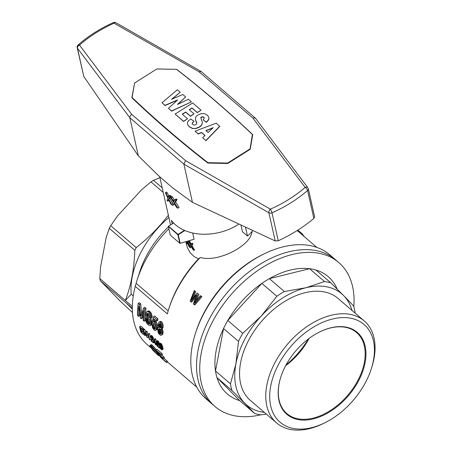 <?xml version="1.0" encoding="UTF-8"?>
<svg xmlns="http://www.w3.org/2000/svg" width="452" height="452" viewBox="0 0 452 452"><rect width="100%" height="100%" fill="white"/><g stroke="black" fill="none" stroke-linecap="round" stroke-linejoin="round"><path stroke-width="0.68" d="M172.206 223.898L171.404 220.339A45.008 31.211 -12.6 0 0 175.687 224.972A45.008 31.211 -12.6 0 0 238.938 224.034M168.907 200.281L167.686 201.219A46.415 32.188 167.4 0 1 166.957 200.456L167.862 198.151L165.353 192.721L166.477 192.01A45.008 31.211 167.4 0 0 167.24 192.801L168.811 196.162M170.879 195.874A45.008 31.211 167.4 0 1 170.025 195.241L168.907 195.953A46.415 32.188 167.4 0 0 169.754 196.592L170.879 195.874L169.822 198.179L172.624 203.575M245.459 227.073L247.476 236.057A45.008 31.211 -12.6 0 0 252.826 230.509M175.975 200.185L177.139 199.451A45.008 31.211 167.4 0 1 176.071 198.953L174.918 199.682A46.415 32.188 167.4 0 0 175.975 200.185L174.449 202.79L177.93 208.186A46.415 32.188 167.4 0 1 176.822 207.666L174.11 203.377L172.907 205.451A46.415 32.188 167.4 0 1 171.969 204.818L173.387 202.191L170.415 197.055L171.54 196.337A45.008 31.211 167.4 0 0 172.528 196.987L174.506 200.372M177.139 199.451L175.591 202.061L179.099 207.451L177.93 208.186M174.472 203.976L172.907 205.451M170.415 197.055A46.415 32.188 167.4 0 0 171.398 197.705L173.726 201.654L174.918 199.682M171.398 197.705L172.528 196.987M173.054 200.541L174.189 199.818M173.455 201.242L174.314 200.699M174.449 202.79L175.591 202.061M169.754 196.592L168.703 198.891L171.675 204.615A46.415 32.188 167.4 0 1 170.788 203.954L168.477 199.411L167.686 201.219M171.675 204.615L172.268 204.236M168.703 198.891L169.822 198.179M167.24 192.801L166.116 193.512A46.415 32.188 167.4 0 1 165.353 192.721M166.116 193.512L167.517 196.507L168.641 195.795M167.517 196.507L167.862 197.247L168.494 196.852M167.862 197.247L168.093 197.688L168.907 195.953M159.341 176.303A46.415 32.188 -12.6 0 0 159.499 176.574L172.715 187.93A46.415 32.188 -12.6 0 0 173.161 188.134M176.726 69.495L176.692 69.331A1514.036 1049.894 -12.6 0 1 252.73 134.673L250.216 149.25L227.785 163.454L207.875 163.082A1514.036 1049.894 167.4 0 1 131.837 97.745L134.47 83.693M247.476 236.057L242.453 231.74L240.933 224.96M313.869 218.429L307.597 190.478A2.814 1.949 167.4 0 0 308.32 188.744L314.615 216.819L313.869 218.429C303.586 227.068 291.715 234.515 278.251 240.769L275.2 240.944L192.456 202.36L172.715 187.93M275.2 240.944L268.889 212.779L183.891 164.155L192.456 202.36M227.78 163.454L227.689 163.042L207.96 162.686A1532.014 1062.364 167.4 0 1 132.074 97.479L134.583 83.038L156.787 68.975L134.351 83.168M176.692 69.331L156.776 68.958M278.251 240.769L271.98 212.796A116.04 80.467 -12.6 0 0 307.597 190.478A2.814 1.249 -131.1 0 0 305.128 187.382A113.226 78.518 -12.6 0 1 270.369 209.157L185.546 160.635L183.891 164.155L129.797 117.673L77.456 48.257A2.814 1.932 -37 0 1 79.501 45.121A2.814 1.26 48.6 0 0 78.083 44.991A2.814 2.814 0 0 0 77.202 47.714A2.814 1.949 167.4 0 0 77.456 48.257L83.767 76.411L138.363 155.878L129.758 117.441L130.345 115.639L131.735 114.396L79.501 45.121A113.226 78.518 -12.6 0 1 114.073 23.188L199.016 71.778L252.832 118.017L305.128 187.382A2.814 1.932 143 0 1 307.818 187.665A2.814 2.814 0 0 1 308.32 188.744M159.499 176.574L138.363 155.878M77.202 47.714L83.767 76.411M113.367 22.6A2.814 0.571 65.9 0 1 114.073 23.188A2.814 1.616 119.8 0 1 115.915 22.724A2.814 2.814 0 0 0 113.367 22.6C99.965 28.623 88.202 36.087 78.083 44.991M271.98 212.796A2.814 0.554 -113.8 0 0 270.369 209.157A2.814 1.616 -60.2 0 0 268.889 212.779A2.814 1.949 167.4 0 0 271.98 212.796M307.818 187.665L255.42 118.17L201.168 71.512L199.016 71.778M255.233 117.972L252.832 118.017M207.96 162.686L208.05 163.087M132.216 98.107L132.074 97.479M252.6 135.425L252.402 134.538A1532.014 1062.364 -12.6 0 0 176.517 69.331L156.787 68.975M252.402 134.538L249.984 149.392M249.894 148.979L227.689 163.042M168.449 108.322L171.557 111.158L191.292 101.949L171.517 110.96L168.449 108.322L177.619 99.926L164.986 105.344L161.997 102.779L177.32 89.784L180.229 92.281L171.455 99.372L182.828 94.513L185.659 96.948L177.433 104.508L188.337 99.248L191.247 101.751M161.997 102.779L165.031 105.542L177.173 100.338M172.071 99.107L180.229 92.281M177.981 104.242L185.659 96.948M200.761 117.91L202.632 116.842L204.214 117.774M187.546 124.526L189.382 126.882L192.512 128.543L196.078 128.515L199.801 126.978L201.812 124.995L202.439 122.492L201.767 124.797L199.756 126.78L196.032 128.317L194.077 128.492L192.467 128.345L189.337 126.684L187.546 124.526L187.45 122.594L188.461 120.78L190.704 119.006L194.032 121.243L192.416 122.735L192.14 123.735L192.784 124.498L194.224 125.114L195.857 124.667L196.784 123.611L195.417 119.548L195.552 117.814L196.224 116.328L197.999 114.972L201.016 113.65L204.287 113.571L207.417 115.232L208.654 116.915L208.948 118.61L208.078 120.334L206.344 122.136L203.157 119.808L204.259 118.288L203.79 117.062L201.801 116.791L200.716 117.712L202.439 122.492M192.213 123.825L192.462 122.933L194.032 121.243M195.417 119.548L196.789 122.871M203.157 119.808L206.383 122.334L208.123 120.531L208.993 118.808L208.654 116.915M189.394 109.842L192.049 108.164L197.242 112.621L200.97 110.265L197.196 112.424L192.004 107.966L189.247 109.712L194.044 113.836L190.456 116.107L185.653 111.983L182.207 114.17L187.557 118.769L183.552 121.305L175.133 114.068L192.665 102.966L200.925 110.068M182.359 114.299L185.699 112.181L190.501 116.305L194.044 113.836M175.133 114.068L183.597 121.503L187.557 118.769M195.044 131.176L216.186 123.181L219.774 126.424L205.942 140.702L202.671 137.73L205.022 135.425L201.558 132.447L198.112 133.809L195.044 131.176L198.157 134.007L201.603 132.645L204.937 135.51M206.084 130.775L212.83 128.018M213.225 127.639L205.914 130.628L208.118 132.521L213.225 127.639M205.942 140.702L202.671 137.73M219.728 126.227L205.897 140.504M209.502 401.636A94.943 60.771 -49.3 0 1 229.243 290.314A94.943 60.771 -49.3 0 1 335.582 259.787A94.943 60.771 -49.3 0 0 227.61 292.19A94.943 60.771 -49.3 0 0 211.83 403.805A94.943 60.771 -49.3 0 1 209.502 401.636M260.866 414.778A94.943 60.771 -49.3 0 1 233.966 415.648A94.943 60.771 -49.3 0 1 215.028 406.557A94.943 60.771 -49.3 0 1 212.7 404.382A94.943 60.771 -49.3 0 1 232.447 293.065A94.943 60.771 -49.3 0 1 338.78 262.539A94.943 60.771 -49.3 0 1 353.809 306.614M337.215 289.144A77.36 49.517 -49.3 0 0 315.903 270.013A77.36 49.517 130.7 0 0 309.547 268.697A77.36 49.517 -49.3 0 0 269.381 278.652A77.36 49.517 130.7 0 0 261.877 283.404A77.36 49.517 -49.3 0 0 227.791 320.479A77.36 49.517 130.7 0 0 223.537 328.519A77.36 49.517 -49.3 0 0 215.497 371.002A77.36 49.517 130.7 0 0 216.983 377.618L239.701 400.619A77.36 49.517 -49.3 0 1 216.983 377.618L231.955 390.483A77.36 49.517 -49.3 0 1 230.469 383.867L235.91 363.849A73.139 46.816 130.7 0 0 244.735 403.201A73.139 46.816 130.7 0 0 264.347 412.41M280.799 377.07A53.449 34.211 130.7 0 0 286.901 413.603A53.449 34.211 130.7 0 0 347.684 395.364A53.449 34.211 130.7 0 0 356.566 332.525A53.449 34.211 130.7 0 0 345.904 327.406A53.449 34.211 130.7 0 0 319.53 331.994M285.636 365.702A53.449 34.211 130.7 0 0 309.021 338.486M230.469 383.867L215.497 371.002L223.537 328.519L238.509 341.39A77.36 49.517 -49.3 0 1 242.764 333.344L261.228 316.027A73.139 46.816 130.7 0 0 235.91 363.849L238.509 341.39M242.764 333.344L227.791 320.479L261.877 283.404L276.85 296.269A77.36 49.517 -49.3 0 1 284.353 291.517L305.857 287.76L324.519 281.562A77.36 49.517 -49.3 0 1 330.875 282.884L343.656 295.602A73.139 46.816 130.7 0 0 305.857 287.76A73.139 46.816 130.7 0 0 261.228 316.027L276.85 296.269M284.353 291.517L269.381 278.652L309.547 268.697L324.519 281.562M351.989 310.417A73.139 46.816 130.7 0 0 343.656 295.602L353.594 305.88A77.36 49.517 -49.3 0 1 355.08 312.501L355.046 313.044M364.244 320.943L338.011 298.405A67.235 43.042 130.7 0 0 324.604 291.969A67.235 43.042 130.7 0 0 254.6 330.395A67.235 43.042 130.7 0 0 250.374 400.399L276.601 422.936A67.235 43.042 -49.3 0 1 280.828 352.933A67.235 43.042 -49.3 0 1 350.831 314.502A67.235 43.042 -49.3 0 1 364.244 320.943A67.235 43.042 -49.3 0 1 371.855 367.109L371.341 368.719A64.427 41.239 -49.3 0 1 324.903 422.761A64.427 41.239 -49.3 0 1 292.924 428.377A64.427 41.239 -49.3 0 1 276.325 368.855A64.427 41.239 -49.3 0 1 343.718 317.581A64.427 41.239 -49.3 0 1 371.341 368.719M266.347 414.128L261.03 414.8A77.36 49.517 -49.3 0 1 254.674 413.484L231.955 390.483M239.701 400.619L254.674 413.484M315.903 270.013L330.875 282.884M324.903 422.761L323.383 423.513A67.235 43.042 -49.3 0 1 290.009 429.372A67.235 43.042 -49.3 0 1 276.601 422.936M346.486 327.208A54.014 34.572 130.7 0 0 319.677 331.921A54.014 34.572 130.7 0 0 280.748 377.228A54.014 34.572 130.7 0 0 303.902 420.1A54.014 34.572 130.7 0 0 360.402 377.115A54.014 34.572 130.7 0 0 346.486 327.208M285.992 365.035A67.517 43.217 130.7 0 0 308.417 338.943M150.895 347.741L147.154 344.526A92.129 58.975 -49.3 0 1 135.255 286.342L167.336 313.903A92.129 58.975 -49.3 0 1 168.811 308.835A92.129 58.975 -49.3 0 1 200.276 257.504C205.722 258.877 211.689 258.753 218.163 257.137C225.26 255.346 231.831 252.538 237.871 248.713C243.843 244.927 248.029 240.922 250.436 236.701L251.662 233.825L252.159 231.328M215.028 406.557L206.089 398.873A94.943 60.771 -49.3 0 1 195.343 333.689L195.857 332.079A92.129 58.975 -49.3 0 1 262.267 254.792L263.782 254.041A94.943 60.771 -49.3 0 1 310.908 245.764A94.943 60.771 -49.3 0 1 329.841 254.855L338.78 262.539M297.122 230.588A92.129 58.975 -49.3 0 1 297.919 231.192L297.173 230.554M196.411 295.071L190.806 301.789L190.117 301.196L194.298 290.472L194.987 291.065L191.156 300.156L197.253 293.009L198.1 293.738L194.4 302.942L200.332 295.653L201.908 296.636L194.914 304.942L194.049 304.58L193.332 303.959L196.609 295.156M195.857 297.049L191.665 302.156L190.806 301.789M194.987 291.065L194.298 290.472M195.84 291.427L193.111 297.738M198.1 293.738L197.253 293.009M198.953 294.099L196.518 300.201M201.908 296.636L200.332 295.653M157.087 342.966L155.963 343.678A93.536 59.873 130.7 0 0 156.132 344.283L157.256 343.571A92.129 58.975 -49.3 0 1 157.087 342.966L156.646 342.588M156.245 341.215A92.129 58.975 -49.3 0 1 155.754 338.972L155.386 338.655L154.262 339.367L153.397 341.469A93.536 59.873 130.7 0 0 153.561 342.074L155.166 343.452A93.536 59.873 130.7 0 0 155.539 344.712L156.002 345.108L157.121 344.396A92.129 58.975 -49.3 0 1 156.934 343.774M143.329 328.265L140.691 325.999L139.566 326.711L142.205 328.977L143.329 328.265A92.129 58.975 -49.3 0 0 143.465 328.926L142.34 329.638L140.188 327.785A93.536 59.873 130.7 0 0 140.566 329.468L141.476 328.892M143.16 330.022L142.555 329.502M143.691 332.389L142.928 331.734M157.974 318.824L154.652 315.965L153.465 316.716L156.793 319.575A93.536 59.873 130.7 0 0 156.601 321.157L157.776 320.411A92.129 58.975 -49.3 0 1 157.974 318.824L156.793 319.575M154.714 319.536L154.398 321.039L155.737 321.366L157.143 323.801L157.641 327.141L157.047 329.463L155.16 330.61L154.143 330.017L152.635 327.875L151.991 324.915L153.143 324.186L153.996 324.773L154.403 326.903L155.499 328.288M156.816 342.034L156.522 342.661L155.985 341.588L157.533 340.559L158.889 342.011L159.505 343.763M159.081 344.661L157.742 345.526M158.635 344.966L159.273 345.752M148.748 324.033L149.725 323.926L149.804 321.971L146.341 316.411L145.968 314.632L146.442 312.168L148.047 310.999L149.273 311.072L151.234 313.117L151.957 315.236L152.132 317.519L150.968 318.259L150.064 317.57L149.719 315.417L148.64 313.795L147.375 313.4L146.9 314.434L147.064 315.739L148.228 314.999L150.928 319.022L151.753 321.078L151.895 323.864L151.256 324.92L150.115 325.638L148.346 325.039L146.759 323.253L145.759 321.033L145.448 318.536L146.341 319.231L146.408 320.191L147.555 319.462L147.968 321.005L149.42 322.909L148.279 323.632L148.748 324.033L149.889 323.31L149.42 322.909M148.126 313.473L148.228 314.999M145.448 318.536L146.595 317.807L147.493 318.502L147.555 319.462M143.606 330.18L144.73 329.468L144.222 329.033L143.103 329.745L146.544 336.118A93.536 59.873 130.7 0 1 145.51 331.819L145.996 332.231A93.536 59.873 130.7 0 0 147.369 337.689L148.493 336.977A92.129 58.975 -49.3 0 1 147.99 335.26M144.73 329.468L145.764 331.661M147.747 334.339A92.129 58.975 -49.3 0 1 147.115 331.519L146.634 331.107L145.51 331.819M160.381 343.209L161.827 344.537L163.036 348.159L163.093 349.085L161.85 349.961L160.262 348.43L159.132 345.125L159.115 344.136L160.381 343.209M161.375 355.295L162.522 354.571A92.129 58.975 -49.3 0 1 161.957 353.537L160.816 354.261A93.536 59.873 130.7 0 0 161.375 355.295L157.369 351.854A93.536 59.873 130.7 0 0 158.929 354.441L162.68 357.668A93.536 59.873 130.7 0 0 163.336 358.639L159.59 355.413A93.536 59.873 130.7 0 0 161.652 358.125L165.827 361.713A93.536 59.873 130.7 0 0 166.602 362.611L167.799 361.854A92.129 58.975 -49.3 0 1 167.02 360.962L163.901 358.283M161.957 353.537L157.059 349.328L155.917 350.051A93.536 59.873 130.7 0 0 161.528 358.255L166.602 362.611M163.336 358.639L164.505 357.899A92.129 58.975 -49.3 0 1 163.844 356.927L161.703 355.091M158.319 327.423L158.895 327.44L158.076 325.033L158.867 322.236L160.737 321.282L162.347 322.756L163.144 325.451L163.031 327.553L162.805 328.096L160.816 329.09L161.692 331.107L162.844 330.372L163.121 332.536L162.466 334.548L160.618 335.367L158.827 333.83L158.127 332.452L157.607 328.451L158.737 327.158M162.082 328.559L162.844 330.372M150.132 336.226A92.129 58.975 -49.3 0 1 149.55 333.61L149.25 333.356L148.126 334.062L148.425 334.322A93.536 59.873 130.7 0 0 149.804 339.78L150.928 339.068A92.129 58.975 -49.3 0 1 150.443 337.418M149.894 345.464L151.567 346.221L153.646 348.402L155.742 351.153L151.443 346.763L150.9 346.757L151.849 348.599L155.81 353.119L157.415 354.374L157.047 353.56L158.127 354.577L158.612 355.385L158.245 355.425L152.861 350.272L149.917 345.916L149.894 345.464L151.041 344.735L151.9 344.893L156.392 349.746M156.313 350.797L155.742 351.153L157.46 352.769M145.979 308.337L144.787 307.309L143.6 308.061L144.793 309.089L145.979 308.337A92.129 58.975 -49.3 0 0 145.262 320.547L144.126 321.27L143.233 320.502A93.536 59.873 130.7 0 1 143.651 310.371L141.182 318.739L142.323 318.022L143.335 314.14M138.188 303.411L139.51 304.546L140.696 303.795L139.374 302.659L138.188 303.411A93.536 59.873 130.7 0 0 137.521 315.592L138.414 316.36L139.549 315.643A92.129 58.975 -49.3 0 1 139.538 312.959M140.696 303.795L141.6 313.744M151.437 340.701L153.251 342.254A93.536 59.873 130.7 0 0 153.454 342.915L151.041 340.848A93.536 59.873 130.7 0 1 150.974 340.616L151.889 338.514L151.262 337.277L150.556 336.864L150.556 337.537L150.019 336.463L151.567 335.429L152.923 336.881L153.544 338.836L151.482 340.61M153.618 340.893L152.561 339.989M132.329 308.27L125.814 302.671L132.34 309.095M168.856 228.763A89.315 57.172 130.7 0 0 137.238 279.658A89.315 57.172 130.7 0 0 136.148 283.325A996.705 691.159 -12.6 0 0 135.255 286.342M137.238 279.658L139.713 271.889A75.744 48.483 -49.3 0 1 168.427 226.847M170.212 225.164A75.744 48.483 -49.3 0 1 170.523 224.881M168.811 308.835L169.319 307.224A89.315 57.172 -49.3 0 1 198.479 258.872L200.276 257.504M168.37 215.293L160.759 224.571L153.07 232.757L144.855 240.447L136.233 247.628A81.58 52.223 -49.3 0 0 134.82 250.295L109.305 228.367L106.175 237.492L100.525 267.352L99.807 278.551A81.58 52.223 130.7 0 0 100.299 280.743L120.498 301.377L132.498 312.518M159.929 177.636L153.471 180.325A81.58 52.223 130.7 0 0 150.979 181.902L141.617 189.733L117.661 215.796L110.717 225.701A81.58 52.223 130.7 0 0 109.305 228.367M136.233 247.628L110.717 225.701M163.245 192.445L150.979 181.902M198.479 258.872L194.049 256.493L190.032 252.555L187.32 247.543L185.823 241.696M192.676 232.995L194.083 239.255L179.992 243.379L194.083 239.255M190.422 247.905A34.459 23.894 -12.6 0 1 189.783 247.329L190.654 245.391L188.512 241.131A34.459 23.894 -12.6 0 0 189.185 241.724L190.868 244.995L191.642 243.538A34.459 23.894 -12.6 0 0 192.388 244.001L192.953 243.639L191.959 245.583L194.507 250.052L193.936 250.414A34.459 23.894 -12.6 0 1 193.151 249.933L191.179 246.374L190.422 247.905L191.371 246.747M189.185 241.724L189.744 241.368A33.759 23.408 167.4 0 1 189.072 240.775L188.512 241.131M189.744 241.368L191.241 244.306M192.953 243.639A33.759 23.408 167.4 0 1 192.207 243.176L191.642 243.538M188.405 240.944L188.032 242.04L190.077 246.645M187.608 243.396L186.947 244.074A34.459 23.894 -12.6 0 1 186.495 243.385L186.789 241.413M162.217 187.84L153.471 180.325M168.189 310.857L136.148 283.325M125.814 302.671L100.299 280.743M134.82 250.295C134.159 269.172 130.995 285.901 125.323 300.473L99.807 278.551M184.885 230.548L178.263 234.746L180.184 243.306M168.37 226.576L170.274 235.08L179.783 243.249L177.873 234.746L168.376 226.333L173.619 223.005L168.545 226.237L178.054 234.407L184.444 230.362M177.873 234.746L178.054 234.407M132.34 306.501L125.323 300.473L131.227 294.212L133.25 295.953M131.227 294.212A75.744 48.483 -49.3 0 1 168.862 217.485M299.071 232.125L299.738 231.701L299.094 231.164L298.439 231.577M299.094 231.164L298.619 230.786L297.981 231.187M160.737 321.282L159.55 322.033L160.392 322.491L161.709 324.768L162.889 324.016M161.579 321.739L160.392 322.491M150.849 336.909L150.499 337.13M159.031 355.119L158.612 355.385M158.127 354.577L158.488 354.345M154.409 340.429L153.833 341.842L155.002 342.848A93.536 59.873 130.7 0 1 154.409 340.429M154.618 341.345L153.833 341.842M159.663 347.102L159.217 347.385A93.536 59.873 130.7 0 0 159.42 348.046L157.008 345.972A93.536 59.873 130.7 0 1 156.94 345.74L157.855 343.639L156.963 342.113L156.465 342.254M152.849 347.967L151.849 348.599M151.38 347.865L152.205 347.345M148.618 315.824L147.454 316.564L149.77 319.756L150.601 321.807L151.753 321.078M151.403 320.067L150.245 320.801M149.77 319.756L150.928 319.022M159.765 353.916L158.929 354.441M158.889 342.011L157.765 342.723L158.104 343.441L159.228 342.729M196.055 295.484L196.422 295.636M155.262 328.141L154.121 328.864L155.183 329.056L155.544 326.056L154.307 323.259L153.561 323.016L153.047 323.446L153.703 323.027M155.302 328.796L154.674 329.197M149.55 333.61L148.425 334.322M148.075 313.694L146.9 314.434M147.781 313.349L147.053 313.807M162.347 322.756L161.161 323.502M298.619 230.786L298.06 230.48L297.54 230.808M297.715 230.955L298.297 230.588M161.827 344.537L160.703 345.243L160.923 345.661L162.042 344.949M159.505 343.718L158.386 344.43L157.855 345.458M159.081 344.633L158.104 345.255M158.251 345.068L159.07 344.543M304.083 236.43A93.536 59.873 130.7 0 0 302.083 233.718L301.416 234.136M163.844 356.927L162.68 357.668M160.183 323.751L158.963 324.802L158.94 325.609L160.104 324.869L160.307 325.706L159.144 326.446L159.454 327.197L160.618 326.463L161.076 326.937L159.918 327.677L160.347 327.966L161.019 327.48L161.161 325.932L160.279 323.796L159.788 323.553L159.076 324.135L159.906 323.609M160.307 325.706L160.618 326.463M148.115 334.113L147.375 334.582L148.126 334.062M147.115 331.519L145.996 332.231M142.177 331.361L141.239 331.954A93.536 59.873 130.7 0 1 140.73 330.118L142.747 331.853L143.453 331.401M149.979 311.501L148.787 312.253L149.448 312.999L150.635 312.247M140.566 329.468L142.589 331.203A93.536 59.873 130.7 0 0 142.747 331.853M142.589 331.203L143.312 330.745M147.493 318.502L146.341 319.231M159.528 330.05A92.129 58.975 -49.3 0 1 159.539 329.457L158.392 330.186A93.536 59.873 130.7 0 0 158.381 330.774L159.528 330.05L160.505 332.576L159.364 333.299L160.257 333.994L160.72 333.887L161.115 332.531L160.302 329.519L159.234 328.604L158.499 329.367L159.511 328.728M191.552 299.083L191.88 299.224M191.987 298.043L192.631 298.314M195.128 301.185L195.592 301.382M156.465 342.605L155.46 343.243L155.963 343.678M141.064 315.711L143.6 308.061M153.996 324.773L152.849 325.496L153.262 327.627L154.121 328.864M154.403 326.903L153.262 327.627M152.962 326.638L154.109 325.915M187.919 241.085L187.467 242.396L189.58 247.142A34.459 23.894 -12.6 0 1 188.981 246.543L187.348 242.775L186.947 244.074M161.432 348.396L160.788 348.803L161.522 349.215L161.268 347.633L160.613 345.622L159.754 344.588M161.511 348.91L161.115 349.159M148.352 321.7L147.211 322.423L148.279 323.632M148.821 322.321L147.68 323.044M160.94 327.587L160.347 327.966M149.488 316.976L148.324 317.716M148.635 310.88L147.448 311.631L148.087 311.829L149.273 311.072M156.002 345.108A93.536 59.873 130.7 0 1 155.629 343.848L156.132 344.283M159.42 348.046L159.923 347.724M153.256 339.418L151.889 340.328M153.047 323.446L152.205 322.485L153.465 316.716M157.516 345.673L159.217 347.385M157.403 345.825L158.528 345.113M162.652 346.582L161.533 347.294L161.912 348.865L163.036 348.159M162.85 347.317L161.731 348.029M155.036 321.01L153.872 321.751L154.573 322.106L155.737 321.366M195.919 299.201L196.778 299.569M159.454 327.197L159.918 327.677M167.02 360.962L165.827 361.713M161.652 358.125L162.279 357.73M149.448 312.999L150.476 314.942L151.663 314.191M151.234 313.117L150.047 313.869M160.132 324.056L160.104 324.869M157.697 353.148L157.047 353.56M299.738 231.701L302.083 233.718M161.912 348.865L161.85 349.961M163.093 349.085L161.969 349.797M162.008 349.458L163.132 348.746M160.505 332.576L161.031 333.062M159.629 328.779L159.539 329.457M159.573 344.701L160.471 348.311L161.302 347.78M160.471 348.311L160.788 348.803M162.494 329.361L161.341 330.096M141.182 318.739L140.374 318.044L138.854 306.077A93.536 59.873 130.7 0 0 138.414 316.36M143.103 329.745A93.536 59.873 130.7 0 0 144.482 335.209L144.962 335.621L145.713 335.141M158.646 355.651L159.172 355.317M153.403 350.622L154.477 349.944M155.279 350.831L154.2 351.515M150.476 314.942L150.776 315.982L151.957 315.236M150.776 315.982L150.968 318.259M152.109 316.394L150.934 317.14M154.398 321.039L153.234 321.773L153.872 318.813L156.601 321.157M159.748 333.7L160.889 332.977M157.449 345.74L158.573 345.029M154.573 322.106L155.98 324.536L157.143 323.801M155.358 323.107L156.522 322.372M155.98 324.536L156.488 327.869L157.641 327.141M156.375 326.225L157.533 325.496M153.262 337.599L152.138 338.311L152.284 339.938L153.403 339.226M153.488 339.062L152.369 339.768M152.42 339.548L153.544 338.836M161.709 324.768L161.969 326.197L163.144 325.451M161.969 326.197L161.641 328.836L162.805 328.096M163.195 326.773L162.025 327.514M141.239 331.954L143.487 333.887A93.536 59.873 130.7 0 0 143.674 334.514L144.177 334.197M144.002 333.565L143.487 333.887M150.194 345.345L151.335 344.616M151.9 344.893L150.759 345.622M163.031 327.553L161.867 328.288M156.488 327.869L155.906 330.186M157.437 328.547L156.29 329.276M154.262 339.367L154.629 339.678A93.536 59.873 130.7 0 0 155.46 343.243M155.754 338.972L154.629 339.678M160.127 347.537L161.07 346.944M158.386 344.678L159.104 344.221M158.336 344.899L159.081 344.424M153.482 338.265L152.364 338.977M159.776 346.351L160.675 345.786M154.793 327.666L153.652 328.389M155.844 348.995L154.691 349.724M153.646 348.402L154.793 347.673M156.522 342.661L157.121 342.288M160.861 333.61L160.257 333.994M146.866 311.75L147.448 311.631M160.923 345.661L161.121 346.142L162.24 345.43M161.121 346.142L161.324 346.65L162.449 345.944M156.132 341.288L156.872 341.576L157.991 340.864M156.409 341.266L157.533 340.559M156.488 353.718L157.607 353.006M158.381 330.774L158.72 332.169L159.861 331.446M159.646 330.745L158.505 331.474M163.059 331.491L161.912 332.226L161.788 334.587L162.929 333.858M161.788 334.587L161.324 335.271M150.166 336.158L151.567 335.429M150.443 336.141L150.906 336.452L152.025 335.74M158.72 332.169L159.019 332.785L160.161 332.062M159.019 332.785L159.364 333.299M187.467 242.396L188.032 242.04M147.369 337.689L143.843 331.412A93.536 59.873 130.7 0 0 144.962 335.621M158.499 329.367L158.392 330.186M148.058 314.349L146.889 315.089M150.556 337.537L151.154 337.158M142.205 328.977A93.536 59.873 130.7 0 0 142.34 329.638M159.262 343.921L159.878 344.158L161.002 343.452M159.878 344.158L160.166 344.469L161.291 343.757M151.934 322.084L150.782 322.813L150.748 324.587L151.895 323.864M150.844 323.779L151.991 323.05M150.748 324.587L150.493 325.242L151.635 324.519M150.493 325.242L150.115 325.638M158.867 322.236L159.55 322.033M153.454 342.915L154.081 342.52M147.719 320.276L146.572 320.999L146.827 321.728L147.968 321.005M146.408 320.191L146.572 320.999M153.251 342.254L153.561 342.062M160.166 344.469L160.703 345.243M160.449 344.825L161.567 344.113M149.804 339.78L149.346 339.384A93.536 59.873 130.7 0 1 148.228 335.175L147.522 335.231A93.536 59.873 130.7 0 1 147.375 334.582M159.511 343.932L160.629 343.221M149.171 324.18L149.776 323.801M159.55 345.266L160.138 344.899M201.055 296.275L194.049 304.58M146.827 321.728L147.211 322.423M139.51 304.546L140.493 314.728L141.544 314.061M140.493 314.728L140.691 315.942M158.94 325.609L159.144 326.446M148.087 311.829L148.787 312.253M161.324 346.65L161.533 347.294M161.641 328.836L161.268 329.079M150.906 336.452L152.138 338.311M151.799 337.593L152.923 336.881M161.969 333.26L163.121 332.536M156.872 341.576L157.765 342.723M158.46 341.384L157.336 342.091M153.234 321.773L153.872 321.751M147.064 315.739L147.454 316.564M158.104 343.441L158.386 344.43M158.33 344.102L159.449 343.396M159.076 324.135L158.963 324.802M151.991 324.915L152.849 325.496M151.567 346.221L152.708 345.497M152.618 347.249L153.765 346.526M139.566 326.711A93.536 59.873 130.7 0 0 140.945 332.169L143.674 334.514M151.058 347.226L151.606 346.882M152.567 349.599L153.669 348.899M155.81 353.119L157.002 352.362M155.019 352.357L156.206 351.605M144.793 309.089A93.536 59.873 130.7 0 0 144.126 321.27M153.539 338.588L152.42 339.299M161.692 331.107L161.912 332.226M150.601 321.807L150.782 322.813M151.369 336.966L152.488 336.254M155.917 350.051L160.816 354.261M190.676 244.656L191.236 244.3M192.388 244.001L191.394 245.939L193.936 250.414M189.58 247.142L189.964 246.899M190.382 244.074L190.942 243.718M191.394 245.939L191.959 245.583M195.343 333.689A94.943 60.771 -49.3 0 1 263.782 254.041M173.907 203.733L174.206 203.541M131.735 114.396L185.546 160.635M159.731 176.772L170.54 224.955M115.915 22.724L201.004 71.399M316.869 247.419L297.213 230.526M196.784 387.172L167.522 362.029"/></g></svg>
